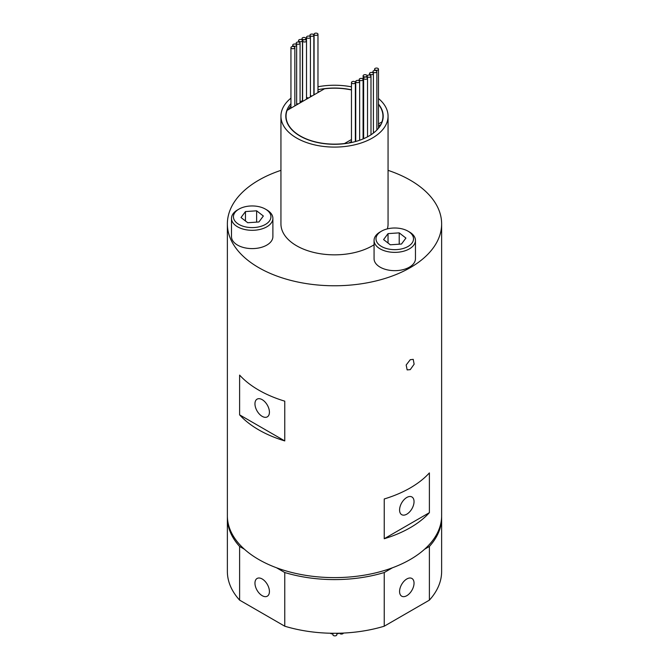 <?xml version="1.0" encoding="UTF-8"?>
<svg xmlns="http://www.w3.org/2000/svg" width="669" height="669" viewBox="0 0 669 669"><rect width="100%" height="100%" fill="white"/><g stroke="black" fill="none" stroke-linecap="round" stroke-linejoin="round"><path stroke-width="1" d="M238.925 224.424A18.749 10.821 0 0 0 265.442 224.424A18.749 10.821 0 0 0 265.442 209.121L266.822 209.915A20.697 11.95 180 0 1 272.885 218.362A20.697 11.95 180 0 1 260.107 229.4A20.697 11.95 180 0 1 237.554 226.808A20.697 11.95 180 0 1 231.491 218.362A20.697 11.95 180 0 1 237.554 209.915L238.925 209.121A18.749 10.821 0 0 0 238.925 224.424M231.491 218.362L231.491 236.65A20.697 11.95 0 0 0 237.554 245.105A20.697 11.95 0 0 0 260.107 247.689A20.697 11.95 0 0 0 272.885 236.65L272.885 218.362M381.506 246.485A18.749 10.821 0 0 0 408.015 246.485A18.749 10.821 0 0 0 408.015 231.173L409.395 231.967A20.697 11.95 180 0 1 415.457 240.422A20.697 11.95 180 0 1 402.679 251.46A20.697 11.95 180 0 1 380.126 248.868A20.697 11.95 180 0 1 374.063 240.422A20.697 11.95 180 0 1 380.126 231.967L381.497 231.173A18.749 10.821 0 0 0 381.506 246.485M374.063 240.422L374.063 258.711A20.697 11.95 0 0 0 380.126 267.157A20.697 11.95 0 0 0 402.679 269.749A20.697 11.95 0 0 0 415.457 258.711L415.457 240.422M310.533 35.984A1.948 1.121 0 0 0 312.657 36.226A1.948 1.121 0 0 0 313.853 35.189A1.948 1.121 0 0 0 313.284 34.395A1.948 1.121 0 0 0 311.16 34.144A1.948 1.121 0 0 0 309.964 35.189A1.948 1.121 0 0 0 310.533 35.984M310.416 95.55A1.948 1.121 0 0 0 310.533 95.625A1.948 1.121 0 0 0 312.105 95.943M313.845 94.939A1.948 1.121 0 0 0 313.853 94.831L313.853 35.189M307.088 37.966A1.948 1.121 0 0 0 309.212 38.217A1.948 1.121 0 0 0 310.416 37.171A1.948 1.121 0 0 0 309.839 36.377A1.948 1.121 0 0 0 307.723 36.134A1.948 1.121 0 0 0 306.519 37.171A1.948 1.121 0 0 0 307.088 37.966M306.519 37.171L306.519 96.813A1.948 1.121 0 0 0 307.088 97.607A1.948 1.121 0 0 0 308.668 97.933M310.399 96.93A1.948 1.121 0 0 0 310.416 96.813L310.416 37.171M302.58 39.371A1.948 1.121 0 0 0 304.704 39.613A1.948 1.121 0 0 0 305.909 38.568A1.948 1.121 0 0 0 305.34 37.773A1.948 1.121 0 0 0 303.216 37.531A1.948 1.121 0 0 0 302.012 38.568A1.948 1.121 0 0 0 302.58 39.371M299.118 41.369A1.948 1.121 0 0 0 301.242 41.612A1.948 1.121 0 0 0 302.447 40.575A1.948 1.121 0 0 0 301.87 39.78A1.948 1.121 0 0 0 299.754 39.53A1.948 1.121 0 0 0 298.55 40.575A1.948 1.121 0 0 0 299.118 41.369M300.08 101.312A1.948 1.121 0 0 0 302.447 100.216L302.447 40.575M363.693 76.592A1.948 1.121 0 0 0 365.818 76.835A1.948 1.121 0 0 0 367.022 75.798A1.948 1.121 0 0 0 366.453 75.003A1.948 1.121 0 0 0 364.329 74.761A1.948 1.121 0 0 0 363.125 75.798A1.948 1.121 0 0 0 363.693 76.592M352.036 83.324A1.948 1.121 0 0 0 354.16 83.575A1.948 1.121 0 0 0 355.356 82.53A1.948 1.121 0 0 0 354.787 81.735A1.948 1.121 0 0 0 352.663 81.493A1.948 1.121 0 0 0 351.468 82.53A1.948 1.121 0 0 0 352.036 83.324M296.76 43.937A1.948 1.121 0 0 0 298.884 44.179A1.948 1.121 0 0 0 300.08 43.142A1.948 1.121 0 0 0 299.511 42.339A1.948 1.121 0 0 0 297.387 42.097A1.948 1.121 0 0 0 296.191 43.142A1.948 1.121 0 0 0 296.76 43.937M296.643 103.503A1.948 1.121 0 0 0 296.76 103.578A1.948 1.121 0 0 0 298.332 103.896M300.072 102.892A1.948 1.121 0 0 0 300.08 102.775L300.08 43.142M293.315 45.918A1.948 1.121 0 0 0 295.439 46.169A1.948 1.121 0 0 0 296.643 45.124A1.948 1.121 0 0 0 296.066 44.33A1.948 1.121 0 0 0 293.95 44.087A1.948 1.121 0 0 0 292.746 45.124A1.948 1.121 0 0 0 293.315 45.918M296.626 104.882A1.948 1.121 0 0 0 296.643 104.765L296.643 45.124M314.647 35.039A1.948 1.121 0 0 0 316.772 35.281A1.948 1.121 0 0 0 317.976 34.244A1.948 1.121 0 0 0 317.399 33.45A1.948 1.121 0 0 0 315.283 33.207A1.948 1.121 0 0 0 314.079 34.244A1.948 1.121 0 0 0 314.647 35.039M291.525 48.394A1.948 1.121 0 0 0 293.649 48.636A1.948 1.121 0 0 0 294.845 47.599A1.948 1.121 0 0 0 294.276 46.805A1.948 1.121 0 0 0 292.152 46.554A1.948 1.121 0 0 0 290.948 47.599A1.948 1.121 0 0 0 291.525 48.394M303.182 41.654A1.948 1.121 0 0 0 305.307 41.904A1.948 1.121 0 0 0 306.511 40.859A1.948 1.121 0 0 0 305.942 40.065A1.948 1.121 0 0 0 303.818 39.822A1.948 1.121 0 0 0 302.614 40.859A1.948 1.121 0 0 0 303.182 41.654M356.309 82.295A1.948 1.121 0 0 0 358.433 82.538A1.948 1.121 0 0 0 359.638 81.501A1.948 1.121 0 0 0 359.069 80.706A1.948 1.121 0 0 0 356.945 80.456A1.948 1.121 0 0 0 355.741 81.501A1.948 1.121 0 0 0 356.309 82.295M359.755 80.305A1.948 1.121 0 0 0 361.879 80.548A1.948 1.121 0 0 0 363.083 79.511A1.948 1.121 0 0 0 362.506 78.716A1.948 1.121 0 0 0 360.39 78.474A1.948 1.121 0 0 0 359.186 79.511A1.948 1.121 0 0 0 359.755 80.305M359.638 139.871A1.948 1.121 0 0 0 359.755 139.946A1.948 1.121 0 0 0 360.073 140.097M364.204 78.942A1.948 1.121 0 0 0 366.328 79.185A1.948 1.121 0 0 0 367.524 78.148A1.948 1.121 0 0 0 366.955 77.353A1.948 1.121 0 0 0 364.831 77.111A1.948 1.121 0 0 0 363.635 78.148A1.948 1.121 0 0 0 364.204 78.942M367.666 76.943A1.948 1.121 0 0 0 369.79 77.186A1.948 1.121 0 0 0 370.994 76.149A1.948 1.121 0 0 0 370.417 75.354A1.948 1.121 0 0 0 368.301 75.112A1.948 1.121 0 0 0 367.097 76.149A1.948 1.121 0 0 0 367.666 76.943M370.082 74.343A1.948 1.121 0 0 0 372.207 74.585A1.948 1.121 0 0 0 373.411 73.548A1.948 1.121 0 0 0 372.842 72.754A1.948 1.121 0 0 0 370.718 72.503A1.948 1.121 0 0 0 369.514 73.548A1.948 1.121 0 0 0 370.082 74.343M370.994 134.277A1.948 1.121 0 0 0 371.713 134.302M375.158 69.977A1.948 1.121 0 0 0 377.283 70.22A1.948 1.121 0 0 0 378.487 69.183A1.948 1.121 0 0 0 377.91 68.389A1.948 1.121 0 0 0 375.794 68.146A1.948 1.121 0 0 0 374.59 69.183A1.948 1.121 0 0 0 375.158 69.977M373.528 72.352A1.948 1.121 0 0 0 375.652 72.595A1.948 1.121 0 0 0 376.856 71.558A1.948 1.121 0 0 0 376.287 70.763A1.948 1.121 0 0 0 374.163 70.521A1.948 1.121 0 0 0 372.959 71.558A1.948 1.121 0 0 0 373.528 72.352M373.411 131.918A1.948 1.121 0 0 0 373.528 131.994A1.948 1.121 0 0 0 374.397 132.286M381.907 122.594L381.907 121.942A48.452 27.973 0 0 0 382.952 116.163A48.452 27.973 0 0 0 378.487 104.431M351.468 89.964A48.452 27.973 0 0 0 324.49 88.793L287.093 110.385A48.452 27.973 0 0 0 286.048 116.163A48.452 27.973 0 0 0 300.239 135.949A48.452 27.973 0 0 0 344.51 143.534L344.51 143.684M351.468 89.813A48.695 28.115 0 0 0 317.976 89.721M290.948 103.586A48.695 28.115 0 0 0 285.805 116.163A48.695 28.115 0 0 0 300.063 136.05A48.695 28.115 0 0 0 353.132 142.146A48.695 28.115 0 0 0 383.195 116.163A48.695 28.115 0 0 0 378.487 104.105M343.373 633.066A1.948 1.121 180 0 1 342.076 633.995A1.948 1.121 180 0 1 340.061 633.727A1.948 1.121 180 0 1 339.551 633.209M338.907 633.225A1.948 1.121 180 0 1 336.816 633.735M332.919 633.735A1.948 1.121 180 0 1 330.695 633.51A1.948 1.121 180 0 1 330.344 633.234M336.816 633.259L336.816 634.756A1.948 1.121 180 0 1 335.612 635.793A1.948 1.121 180 0 1 333.488 635.55A1.948 1.121 180 0 1 332.919 634.756L332.919 633.267M410.256 359.696L413.233 359.362L414.128 364.212L410.256 369.639L407.145 369.907L406.175 365.006L410.256 359.696M262.189 399.661A10.227 5.904 -120 0 0 257.08 399.15A10.227 5.904 -120 0 0 255.508 407.346A10.227 5.904 -120 0 0 262.189 416.361A10.227 5.904 -120 0 0 267.299 416.862A10.227 5.904 -120 0 0 268.871 408.667A10.227 5.904 -120 0 0 262.189 399.661M406.811 514.168A10.227 5.904 120 0 0 413.492 505.154A10.227 5.904 120 0 0 411.92 496.967A10.227 5.904 120 0 0 406.811 497.468A10.227 5.904 120 0 0 400.129 506.483A10.227 5.904 120 0 0 401.701 514.678A10.227 5.904 120 0 0 406.811 514.168M262.189 578.978A10.227 5.904 -120 0 0 257.08 578.476A10.227 5.904 -120 0 0 255.508 586.663A10.227 5.904 -120 0 0 262.189 595.678A10.227 5.904 -120 0 0 267.299 596.188A10.227 5.904 -120 0 0 268.871 587.992A10.227 5.904 -120 0 0 262.189 578.978M406.811 595.678A10.227 5.904 120 0 0 413.492 586.663A10.227 5.904 120 0 0 411.92 578.476A10.227 5.904 120 0 0 406.811 578.978A10.227 5.904 120 0 0 400.129 587.992A10.227 5.904 120 0 0 401.701 596.188A10.227 5.904 120 0 0 406.811 595.678M290.948 98.159A53.562 30.925 0 0 0 280.938 116.163A53.562 30.925 0 0 0 296.626 138.031A53.562 30.925 0 0 0 354.996 144.738A53.562 30.925 0 0 0 388.062 116.163A53.562 30.925 0 0 0 378.487 98.519M280.938 116.163L280.938 223.914A53.562 30.925 0 0 0 296.626 245.782A53.562 30.925 0 0 0 374.063 244.77M387.376 228.882A53.562 30.925 0 0 0 388.062 223.914L388.062 116.163M384.232 498.974L384.232 538.737L429.389 512.663L429.389 472.899A107.132 61.849 0 0 1 384.232 498.974M429.389 512.663A107.132 61.849 180 0 1 384.232 538.737M280.938 170.352A107.132 61.849 0 0 0 227.368 223.914A107.132 61.849 0 0 0 258.744 267.65A107.132 61.849 0 0 0 375.501 281.064A107.132 61.849 0 0 0 441.632 223.914A107.132 61.849 0 0 0 410.256 180.178A107.132 61.849 0 0 0 388.062 170.352M258.744 390.119A107.132 61.849 0 0 0 284.768 401.166L284.768 440.921A107.132 61.849 180 0 1 258.744 429.874A107.132 61.849 180 0 1 239.611 414.855L239.611 375.092A107.132 61.849 0 0 0 258.744 390.119M227.368 223.914L227.368 515.757A107.132 61.849 0 0 0 258.744 559.493A107.132 61.849 0 0 0 375.501 572.907A107.132 61.849 0 0 0 441.632 515.757L441.632 223.914M290.948 47.599L290.948 107.241A1.948 1.121 0 0 0 291.358 107.926M288.331 109.674A48.452 27.973 180 0 1 290.948 105.894M317.976 91.862A48.452 27.973 180 0 1 319.815 91.494M302.614 40.859L302.614 100.501A1.948 1.121 0 0 0 303.024 101.195M314.079 34.244L314.079 93.886A1.948 1.121 0 0 0 314.489 94.572M351.468 82.53L351.468 142.171A1.948 1.121 0 0 0 351.551 142.505M381.046 124.434L378.487 125.914M351.468 141.51L348.817 143.041M363.635 78.148L363.635 137.789A1.948 1.121 0 0 0 364.078 138.5M355.741 81.501L355.741 141.142A1.948 1.121 0 0 0 355.816 141.443M363.125 75.798L363.125 135.439A1.948 1.121 0 0 0 363.635 136.192M424.589 549.232L429.389 546.456A107.132 61.849 0 0 0 441.632 517.747A107.132 61.849 0 0 0 441.615 516.752M227.385 516.752A107.132 61.849 0 0 0 227.368 517.747A107.132 61.849 0 0 0 239.611 546.456L244.411 549.232M276.523 567.772L284.768 572.53A107.132 61.849 0 0 0 384.232 572.53L392.477 567.772M429.389 546.456L429.389 600.135A107.132 61.849 0 0 0 441.632 571.426L441.632 517.747M227.368 517.747L227.368 571.426A107.132 61.849 0 0 0 239.611 600.135L284.768 626.209A107.132 61.849 0 0 0 384.232 626.209L429.389 600.135M239.611 546.456L239.611 600.135M284.768 572.53L284.768 626.209M384.232 572.53L384.232 626.209M351.468 86.836A53.562 30.925 0 0 0 317.976 86.753M239.611 414.855L284.768 440.921M381.907 121.942L378.487 123.924M351.468 139.52L344.51 143.534M390.311 244.795L401.484 244.034L405.924 238.072L399.209 232.862L388.037 233.623L383.588 239.586L390.311 244.795M409.395 231.967L408.015 231.173A18.749 10.821 0 0 0 381.497 231.173M388.037 243.031L388.037 233.623M399.209 244.185L399.209 232.862M245.464 211.563L241.016 217.534L247.739 222.735L258.911 221.974L263.352 216.012L256.628 210.81L245.464 211.563L245.464 220.971M266.822 209.915L265.442 209.121A18.749 10.821 0 0 0 238.925 209.121M256.628 222.133L256.628 210.81M305.909 38.568L305.909 40.048M367.022 75.798L367.022 77.395M355.356 82.53L355.356 141.569M317.976 34.244L317.976 92.565M294.845 47.599L294.845 105.911M306.511 40.859L306.511 99.179M359.638 81.501L359.638 140.247M363.083 79.511L363.083 138.926M367.524 78.148L367.524 136.827M370.994 76.149L370.994 134.787M373.411 73.548L373.411 133.072M378.487 69.183L378.487 128.231M376.856 71.558L376.856 130.045M382.952 118.973L382.952 116.163M286.048 118.973L286.048 116.163M372.959 71.558L372.959 72.829M374.59 69.183L374.59 70.446M369.514 73.548L369.514 75.053M367.097 76.149L367.097 77.437M359.186 79.511L359.186 80.773M292.746 45.124L292.746 46.479M296.191 43.142L296.191 44.405M298.55 40.575L298.55 42.038M302.012 38.568L302.012 39.864M309.964 35.189L309.964 36.452"/></g></svg>
